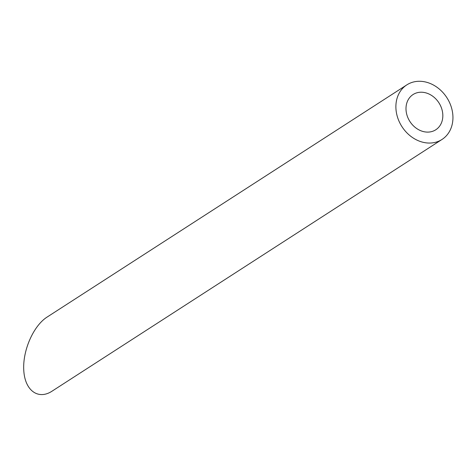 <?xml version="1.0" encoding="UTF-8"?>
<svg xmlns="http://www.w3.org/2000/svg" width="476" height="476" viewBox="0 0 476 476"><rect width="100%" height="100%" fill="white"/><g stroke="black" fill="none" stroke-linecap="round" stroke-linejoin="round"><path stroke-width="0.71" d="M441.026 106.844A20.962 17.255 57.2 0 0 413.043 94.551A20.962 17.255 57.2 0 0 409.919 121.523A20.962 17.255 57.2 0 0 435.784 129.775A20.962 17.255 57.2 0 0 441.026 106.844M450.147 103.917A32.469 26.727 57.2 0 0 406.807 84.889A32.469 26.727 57.2 0 0 401.958 126.658A32.469 26.727 57.2 0 0 442.02 139.444A32.469 26.727 57.2 0 0 450.147 103.917M442.02 139.444L52.092 391.141C38.294 400.197 25.026 390.641 23.8 370.756C22.366 351.002 33.302 325.828 47.124 317.058L406.807 84.889"/></g></svg>
